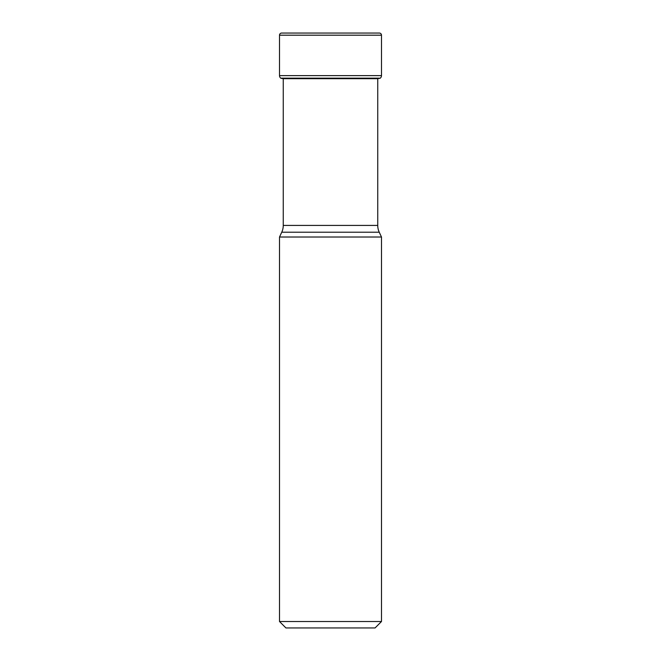 <?xml version="1.0" encoding="UTF-8"?>
<svg xmlns="http://www.w3.org/2000/svg" width="661" height="661" viewBox="0 0 661 661"><rect width="100%" height="100%" fill="white"/><g stroke="black" fill="none" stroke-linecap="round" stroke-linejoin="round"><path stroke-width="0.99" d="M375.068 627.95L285.932 627.95L375.068 627.95L381.488 621.522L279.512 621.522L279.512 237.018L381.488 237.018L379.249 232.209A16.062 16.062 0 0 1 377.745 225.418L377.745 78.684L380.257 78.155L283.255 78.155M380.083 78.295L280.743 78.155A3.214 3.214 0 0 1 279.512 75.627L279.512 35.19L279.512 75.627A3.214 3.214 0 0 0 280.743 78.155M280.917 78.295A126.895 126.895 0 0 0 283.115 78.676L377.885 78.684M281.652 33.05A2.14 2.14 0 0 0 279.512 35.19A2.14 2.14 0 0 1 281.652 33.05L379.348 33.05A2.14 2.14 0 0 1 381.488 35.19L381.488 75.627A3.214 3.214 0 0 1 380.257 78.155L377.745 78.155M279.512 237.018L281.751 232.209A16.062 16.062 0 0 0 283.255 225.418L283.255 78.684M285.932 627.95L279.512 621.522M381.488 237.018L381.488 621.522M281.751 232.209L379.249 232.209L281.751 232.209M377.745 225.418L283.255 225.418M381.488 75.627L279.512 75.627M279.512 35.19L381.488 35.19"/></g></svg>
